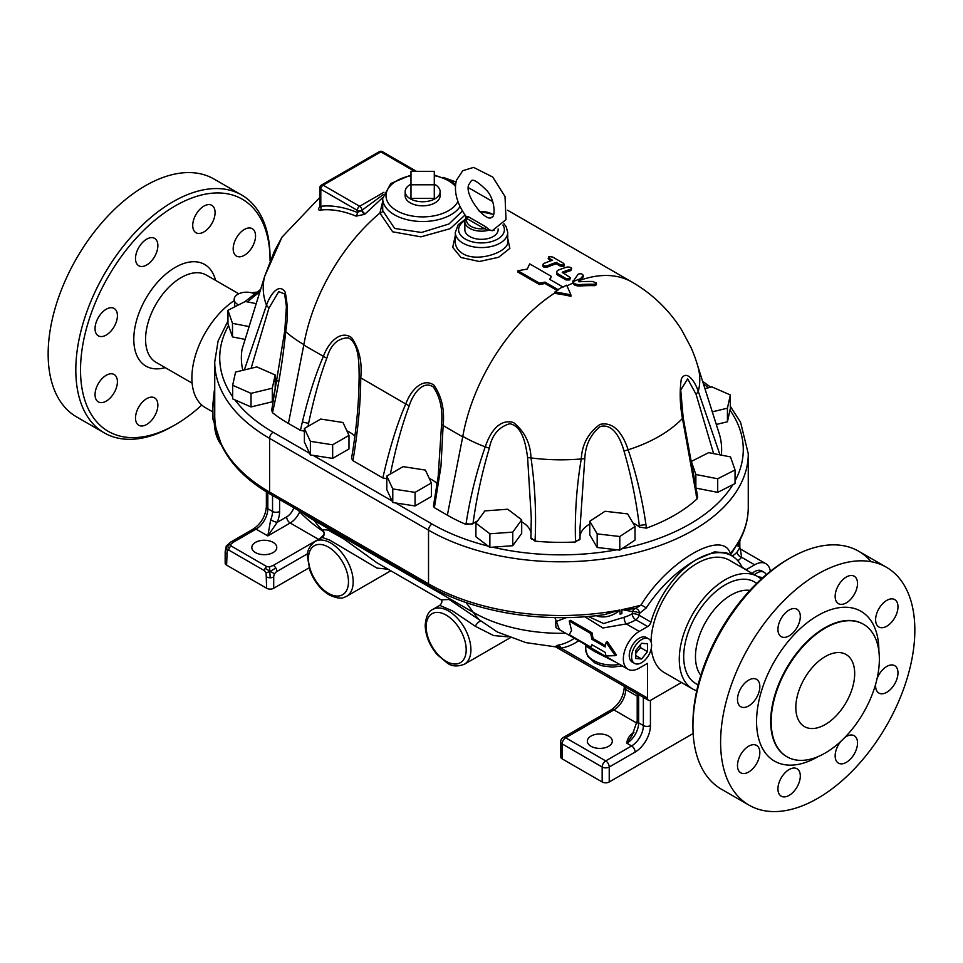 <?xml version="1.0" encoding="UTF-8"?>
<svg xmlns="http://www.w3.org/2000/svg" width="963" height="963" viewBox="0 0 963 963"><rect width="100%" height="100%" fill="white"/><g stroke="black" fill="none" stroke-linecap="round" stroke-linejoin="round"><path stroke-width="1.44" d="M226.618 565.149L227.172 550.391L226.365 545.961L225.161 551.787L225.161 563.114A4.996 2.889 0 0 0 226.618 565.149L266.655 588.261A4.996 2.889 0 0 0 273.709 588.261L273.709 576.933A4.996 2.889 180 0 1 270.182 577.776L269.544 566.93L266.835 566.617L231.156 546.009A3.334 1.926 120 0 0 229.483 547.766L226.365 545.961L230.795 542.025A4.996 2.889 60 0 1 233.299 542.265L256.05 529.12A4.996 2.889 -120 0 0 253.558 528.88L230.795 542.025L226.365 545.961L230.602 544.444L233.299 542.265M231.156 546.009L230.602 544.444M227.172 550.391L228.797 550.09L264.476 570.686A3.334 1.926 -60 0 1 265.162 568.375A3.334 1.926 -60 0 1 266.835 566.617M229.483 547.766A3.334 1.926 120 0 0 228.797 550.09M226.618 553.821A4.996 2.889 180 0 1 225.161 551.787L226.281 545.925M265.162 568.375L270.29 571.336L266.101 572.877L266.655 588.261M270.182 577.776A4.996 2.889 180 0 1 266.655 576.933M264.476 570.686L266.101 572.877M273.709 576.933A4.442 2.564 -60 0 1 274.636 573.84L270.29 571.336L275.815 568.014A4.996 2.889 60 0 1 276.85 571.492L307.703 553.677M318.597 539.412A4.996 2.889 -120 0 0 318.452 539.316L273.323 565.377A4.996 2.889 60 0 1 275.815 568.014M273.323 565.377L269.544 566.93M274.636 573.84A4.442 2.564 -60 0 1 276.85 571.492M771.17 721.781A76.498 44.166 120 0 0 787.012 756.798A76.498 44.166 120 0 0 863.51 712.632A76.498 44.166 120 0 0 863.51 624.289A76.498 44.166 120 0 0 804.562 644.789A76.498 44.166 120 0 0 771.17 721.781M720.601 742.268A137.36 79.303 -60 0 1 780.56 604.054A137.36 79.303 -60 0 1 886.393 567.243A137.36 79.303 -60 0 1 886.405 725.837A137.36 79.303 -60 0 1 749.045 805.152A137.36 79.303 -60 0 1 720.601 742.268M777.935 629.417A15.817 9.136 -60 0 1 784.833 613.503A15.817 9.136 -60 0 1 797.027 609.266A15.817 9.136 -60 0 1 797.027 627.527A15.817 9.136 -60 0 1 781.21 636.663A15.817 9.136 -60 0 1 777.935 629.417M740.752 706.734A15.817 9.136 -60 0 1 740.752 688.473A15.817 9.136 -60 0 1 756.569 679.348A15.817 9.136 -60 0 1 756.569 697.609A15.817 9.136 -60 0 1 740.752 706.734L740.752 706.734M748.66 772.025A15.817 9.136 -60 0 1 740.752 772.808A15.817 9.136 -60 0 1 740.752 754.547A15.817 9.136 -60 0 1 756.569 745.41A15.817 9.136 -60 0 1 758.988 758.086A15.817 9.136 -60 0 1 748.66 772.025M797.027 787.036A15.817 9.136 -60 0 1 781.21 796.16A15.817 9.136 -60 0 1 781.21 777.899A15.817 9.136 -60 0 1 797.027 768.763A15.817 9.136 -60 0 1 797.027 787.036M844.756 737.562A15.817 9.136 -60 0 1 854.241 735.732A15.817 9.136 -60 0 1 857.515 742.979A15.817 9.136 -60 0 1 850.618 758.892A15.817 9.136 -60 0 1 838.424 763.129A15.817 9.136 -60 0 1 840.795 741.414M877.076 678.566A15.817 9.136 -60 0 1 894.699 665.662A15.817 9.136 -60 0 1 894.699 683.923A15.817 9.136 -60 0 1 878.882 693.059A15.817 9.136 -60 0 1 875.716 683.935M886.791 600.382A15.817 9.136 -60 0 1 894.699 599.588A15.817 9.136 -60 0 1 894.699 617.861A15.817 9.136 -60 0 1 878.882 626.985A15.817 9.136 -60 0 1 876.462 614.31A15.817 9.136 -60 0 1 886.791 600.382M838.424 585.372A15.817 9.136 -60 0 1 854.241 576.235A15.817 9.136 -60 0 1 854.241 594.496A15.817 9.136 -60 0 1 838.424 603.632A15.817 9.136 -60 0 1 838.424 585.372M270.061 260.576L270.061 257.855A137.36 79.303 120 0 0 241.617 194.983L213.955 179.01A137.36 79.303 120 0 0 108.109 215.808A137.36 79.303 120 0 0 48.15 354.035A137.36 79.303 120 0 0 76.595 416.919L104.269 432.893A137.36 79.303 120 0 0 172.943 426.079L175.29 424.719A134.026 77.377 -60 0 1 80.519 370.009A134.026 77.377 -60 0 1 175.29 205.865A134.026 77.377 -60 0 1 270.061 260.576A134.026 77.377 -60 0 1 270.061 260.829M749.045 805.152L721.383 789.179A137.36 79.303 -60 0 1 692.939 726.307A137.36 79.303 -60 0 1 790.057 558.083A137.36 79.303 -60 0 1 858.731 551.269A137.36 79.303 -60 0 1 871.166 561.694M692.939 723.586L692.939 726.307L692.939 723.586A134.026 77.377 120 0 1 787.71 559.443L790.057 558.083M795.823 707.54A41.626 24.027 -60 0 1 814 665.65A41.626 24.027 -60 0 1 846.068 654.503A41.626 24.027 -60 0 1 846.068 702.557A41.626 24.027 -60 0 1 804.454 726.596A41.626 24.027 -60 0 1 795.823 707.54M698.163 684.741A58.683 33.886 -60 0 1 686.282 638.601A58.683 33.886 -60 0 1 725.187 584.854A58.683 33.886 -60 0 1 756.677 583.385M700.823 675.328A50.365 29.083 -60 0 1 699.957 634.148A50.365 29.083 -60 0 1 731.073 595.05A50.365 29.083 -60 0 1 749.864 590.391M201.797 405.062A134.026 77.377 -60 0 1 175.29 424.719M241.617 194.983A137.36 79.303 120 0 0 135.771 231.782A137.36 79.303 120 0 0 75.812 370.009A137.36 79.303 120 0 0 104.269 432.893M165.179 367.613A58.683 33.886 -60 0 1 134.11 333.186A58.683 33.886 -60 0 1 175.29 267.377A58.683 33.886 -60 0 1 215.543 280.377M135.506 258.517A15.817 9.136 -60 0 1 142.404 242.604A15.817 9.136 -60 0 1 154.598 238.367A15.817 9.136 -60 0 1 154.598 256.627A15.817 9.136 -60 0 1 138.78 265.764A15.817 9.136 -60 0 1 135.506 258.517M98.322 335.834A15.817 9.136 -60 0 1 98.322 317.573A15.817 9.136 -60 0 1 114.14 308.437A15.817 9.136 -60 0 1 114.14 326.698A15.817 9.136 -60 0 1 98.322 335.834L98.322 335.834M106.231 401.114A15.817 9.136 -60 0 1 98.322 401.896A15.817 9.136 -60 0 1 98.322 383.635A15.817 9.136 -60 0 1 114.14 374.511A15.817 9.136 -60 0 1 116.559 387.174A15.817 9.136 -60 0 1 106.231 401.114M154.598 416.124A15.817 9.136 -60 0 1 138.78 425.261A15.817 9.136 -60 0 1 138.78 407A15.817 9.136 -60 0 1 154.598 397.863A15.817 9.136 -60 0 1 154.598 416.124M244.361 229.471A15.817 9.136 -60 0 1 252.27 228.688A15.817 9.136 -60 0 1 252.27 246.949A15.817 9.136 -60 0 1 236.453 256.086A15.817 9.136 -60 0 1 234.033 243.41A15.817 9.136 -60 0 1 244.361 229.471M195.995 214.46A15.817 9.136 -60 0 1 211.812 205.336A15.817 9.136 -60 0 1 211.812 223.597A15.817 9.136 -60 0 1 195.995 232.721A15.817 9.136 -60 0 1 195.995 214.46M238.776 293.787L206.359 275.081A50.365 29.083 120 0 0 181.176 277.573A50.365 29.083 120 0 0 148.278 321.955A50.365 29.083 120 0 0 155.994 362.305L192.131 383.166M761.203 579.1A64.93 37.485 120 0 0 757.664 576.548A64.93 37.485 120 0 0 707.624 593.942A64.93 37.485 120 0 0 679.276 659.282A64.93 37.485 120 0 0 692.722 689.002A64.93 37.485 120 0 0 696.718 690.808M221.454 445.05A64.93 37.485 -60 0 1 214.268 420.711A4.996 2.889 180 0 1 212.799 418.676L212.799 405.11L214.268 390.809L212.799 408.781M234.912 306.752L234.153 299.385A12.483 7.21 0 0 0 237.813 304.489L238.535 304.91M251.776 292.824A64.93 37.485 -60 0 1 256.7 292.162M212.799 411.923L205.336 407.614A64.93 37.485 -60 0 1 194.719 357.935A64.93 37.485 -60 0 1 234.153 300.649M551.029 260.768L548.958 259.565L548.934 257.915M548.164 258.626L548.934 256.507L548.958 258.168L552.557 260.251A144.017 83.143 120 0 0 543.457 263.669L542.675 265.908M563.656 264.801C564.824 266.534 563.584 266.895 559.924 265.896L556.301 263.802A142.343 82.18 120 0 0 547.189 267.196C543.541 267.533 542.289 266.811 543.457 265.042M570.903 270.579L570.903 269.183C572.058 267.774 570.806 267.052 567.159 267.028A144.017 83.143 120 0 0 558.059 270.242L556.578 271.554L557.12 273.287L565.763 278.451L569.217 278.813L570.24 277.621L562.211 272.228A144.017 83.143 -60 0 1 570.903 269.183L571.673 268.521L570.903 270.579A142.343 82.18 120 0 0 563.199 273.215M570.277 277.862L569.759 279.944L566.051 279.968L557.553 275.033L556.506 271.987M455.282 235.754L452.706 247.347L461.084 257.518L479.357 261.503L498.629 257.277L509.86 248.358L507.718 238.367M382.684 201.448L379.916 213.052L392.663 231.806L420.963 236.85L450.118 228.676L465.033 215.074M284.988 330.225L285.686 331.633A138.816 80.146 0 0 0 303.875 344.585A142.343 82.18 120 0 0 303.79 345.103L326.806 358.272C330.61 344.802 337.772 338.001 348.293 337.869C359.223 343.033 358.994 363.46 359.151 376.954L359.151 377.303C358.982 402.329 356.442 429.354 351.543 458.364L351.543 458.328M386.813 478.755L382.829 477.937L352.952 460.687C358.08 429.835 360.668 402.269 360.728 377.978L360.728 377.978C362.353 362.232 359.283 348.75 351.483 337.507C339.421 329.31 327.432 344.585 323.399 356.43C315.732 373.788 308.738 395.637 302.37 421.987L300.408 430.353L288.431 423.431A160.665 92.761 180 0 1 272.481 412.694L271.747 410.19M358.669 396.335L359.151 376.954L405.772 403.991C397.274 423.407 389.63 448.048 382.829 477.937M405.796 404.015L409.215 405.844C412.646 394.433 422.853 379.771 433.338 386.97C440.163 397.117 442.908 409.636 441.56 424.527L443.112 425.55C444.762 409.817 441.692 396.323 433.892 385.08C421.83 376.882 409.841 392.17 405.808 404.003M443.112 425.55L462.709 436.865M557.216 290.537L545.01 283.483L539.436 284.542L517.938 272.132L517.938 270.759L539.436 283.182L545.01 282.123L557.974 289.61A143.956 83.107 60 0 1 558.359 289.839A144.017 83.143 120 0 0 554.832 292.066A143.776 113.393 24.9 0 1 570.915 294.955A143.86 30.407 -98.8 0 0 566.605 285.18A144.017 83.143 120 0 0 563.066 287.082A143.993 83.131 -120 0 0 562.681 286.854L549.717 279.378L551.209 276.297L529.71 263.886L527.218 269.086L517.938 270.759M551.209 276.297L550.222 279.667M566.954 285.939A142.343 82.18 -60 0 1 572.889 283.122L573.141 281.954L572.889 283.122C573.84 285.06 576.163 286.023 579.858 286.011A142.343 109.951 149.3 0 1 594.628 285.674L596.434 284.795L596.386 283.146L592.931 281.497A143.872 111.13 149.3 0 0 579.281 281.786A143.631 116.294 167.3 0 0 579.04 281.774A143.126 114.934 -162.3 0 0 578.919 281.75A142.741 106.568 -142.5 0 0 578.787 281.714A142.44 91.906 -126.7 0 0 578.667 281.653A142.319 71.142 -114.1 0 0 578.582 281.593A142.404 47.307 -104.4 0 0 578.522 281.521A142.668 21.066 -96.1 0 0 578.498 281.449A142.993 3.912 -88.9 0 1 578.498 281.389A143.343 27.217 -82.1 0 1 578.534 281.34A143.499 37.99 -78.8 0 1 580.545 278.728L583.349 275.249L583.313 276.814L580.545 280.113A141.826 37.545 101.2 0 0 579.22 281.786M705.349 389.931L719.217 433.651A4.996 2.937 -17.6 0 0 719.192 433.603L697.73 365.928M681.756 330.104L690.916 347.318L681.768 330.116A142.343 142.343 0 0 0 632.137 282.147L507.585 210.235M719.493 434.53L719.53 434.638A160.665 92.761 180 0 1 721.347 455.126M690.916 347.318A142.343 142.343 0 0 1 697.982 366.807A138.816 80.146 180 0 1 698.283 391.387L696.105 394.397L713.595 453.609M719.999 454.861L698.283 391.387C695.202 381.817 686.595 369.094 681.323 378.941C679.517 391.315 679.89 404.484 682.454 418.448L697.019 498.93A160.665 92.761 180 0 1 646.414 528.145L645.944 524.618C642.213 498.762 636.278 473.82 628.153 449.805L628.129 449.817C624.409 438.297 615.875 420.662 599.901 424.442C588.237 432.977 582.037 444.473 581.279 458.954L581.243 458.966C576.656 486.291 574.73 513.568 575.489 540.785A4.996 1.794 -1.1 0 0 580.039 538.919L580.039 538.919A4.996 1.794 -1.1 0 0 580.027 538.811L579.943 529.012L584.794 458.653L581.279 458.966M683.152 417.485L697.706 497.028L697.019 498.93M696.947 493.971L696.189 495.62M696.105 394.397L687.642 378.856L680.721 390.027L682.454 418.46A138.816 80.146 180 0 1 628.153 449.805M646.414 528.145L639.348 527.062L639.131 525.449L639.348 527.062M645.944 524.618L639.131 525.449M584.794 458.653C585.432 444.942 590.62 434.217 600.382 426.453C613.768 423.226 620.906 439.947 624 451.009L628.129 449.817M624 451.009C630.849 474.59 635.893 498.954 639.131 524.113L639.239 524.847M580.027 538.811L575.501 541.976A160.665 92.761 180 0 1 535.055 541.146L530.938 537.787A4.996 1.794 2.2 0 0 530.89 538.016A4.996 1.794 2.2 0 0 535.103 539.954C536.367 512.785 534.995 485.436 530.998 457.931L530.974 457.931C530.493 443.365 524.666 431.568 513.472 422.516C497.871 418.074 489.023 435.432 485.244 446.844C476.649 471.268 470.293 496.739 466.14 523.246A4.996 1.986 9.4 0 0 472.977 523.752C476.589 497.678 482.042 472.496 489.336 448.204L485.22 446.844A138.816 80.146 180 0 1 462.806 436.347L447.362 515.193L434.373 507.694L433.434 506.153L438.538 474.205L440.97 466.393L443.136 425.562M580.003 536.427A32.465 18.742 180 0 1 589.789 524.041M632.968 522.969A32.465 18.742 180 0 1 639.131 526.845M581.243 458.966A138.816 80.146 180 0 1 530.998 457.931L527.604 457.473L531.275 517.938L530.938 537.787M489.336 448.204C491.912 435.144 498.714 426.982 509.74 423.732C522.909 426.308 525.858 445.315 527.604 457.473M477.564 520.935A32.465 18.742 180 0 0 472.977 523.752L465.948 524.402A160.665 92.761 180 0 1 447.362 515.193M531.275 517.938L530.89 538.076M521.693 521.814A32.465 18.742 180 0 1 531.058 532.948M437.996 477.985L438.406 475.012M390.352 474.013C396.022 446.688 402.305 423.961 409.215 405.844M441.56 424.527L438.189 476.36M304.404 431.171L300.408 430.353M308.629 426.043L308.581 423.395L302.37 421.987M308.581 423.395L308.629 423.178C314.143 397.225 320.198 375.582 326.806 358.272M303.79 345.103L288.431 423.431L303.875 344.585A142.343 82.18 120 0 1 379.916 213.052A3.334 2.395 176.2 0 0 382.72 210.596L382.684 198.45A39.952 23.064 0 0 0 394.385 214.761A39.952 23.064 0 0 0 460.013 206.612M352.952 460.687L351.543 458.364M354.853 436.191A32.465 18.742 0 0 0 346.873 430.834M268.93 308.136L278.764 291.633L284.651 293.992L286.396 306.643L284.795 330.61L271.759 409.841A4.996 2.179 12.6 0 0 272.734 411.574C278.572 386.055 282.893 359.416 285.71 331.645C288.057 317.525 287.865 304.296 285.108 291.958C278.668 282.315 269.748 295.485 266.498 305.235L268.93 308.136L251.09 368.311M242.495 347.98A4.996 2.865 17.5 0 0 242.399 348.209L264.717 276.176A138.816 80.146 0 0 0 266.498 305.223L244.337 369.948M272.481 412.694L272.734 411.574M277.633 380.915A32.465 18.742 0 0 0 275.201 379.566M242.832 370.322A160.665 92.761 180 0 1 242.026 349.449L264.717 276.2L282.015 237.127L319.824 197.451M264.717 276.212L274.431 251.162L282.015 237.127M539.436 283.182L539.436 284.542M545.01 282.123L545.01 283.483M554.832 292.066L554.832 293.426A142.103 112.081 -155.1 0 1 570.915 296.315L570.915 294.955M543.457 263.669C542.289 265.451 543.541 266.161 547.189 265.824A144.017 83.143 -60 0 1 556.301 262.418L559.924 264.5C563.572 265.499 564.824 265.126 563.656 263.393L552.69 257.061L548.934 256.507M564.426 265.704L563.656 263.393M556.301 262.418L556.301 263.802M556.578 272.433L556.578 273.805M556.783 272.878L556.783 274.25M557.12 273.287L557.12 274.66M557.553 273.673L557.553 275.033M558.059 273.998L558.059 275.37M583.205 276.983L583.205 275.574C582.627 273.853 580.954 273.372 578.209 274.13L572.889 281.75C573.84 283.688 576.163 284.651 579.858 284.639A144.005 111.239 -30.7 0 1 594.628 284.266L596.29 282.941M573.141 280.582L572.889 281.75A144.017 83.143 -60 0 1 580.545 278.728M605.246 652.396A24.135 13.939 120 0 0 606.136 655.959L615.273 655.659L606.112 642.381A24.135 13.939 120 0 0 605.233 646.967L591.884 639.263L590.716 633.498L569.217 621.075L571.577 630.44L569.241 634.665L590.74 647.076L591.896 644.692L605.246 652.396M591.884 639.263L593.076 638.577L605.402 645.692M590.716 633.498L591.98 632.775L593.076 638.577M606.112 642.381L607.364 641.659L616.44 654.984L615.273 655.659M569.217 621.075L570.469 620.353L591.98 632.775M590.74 647.076L592.522 645.054M254.497 293.787A12.483 7.21 0 0 0 241.256 292.884A12.483 7.21 0 0 0 234.153 299.385M434.289 184.788L410.984 184.788L410.984 171.33L434.289 171.33L434.289 198.39L410.984 198.39L410.984 184.788M434.289 184.138A17.478 10.087 180 0 1 440.115 191.661A17.478 10.087 180 0 1 429.329 200.978A17.478 10.087 180 0 1 410.274 198.787A17.478 10.087 180 0 1 405.158 191.661A17.478 10.087 180 0 1 410.984 184.138M440.115 191.661L440.115 195.73A17.478 10.087 180 0 1 429.329 205.059A17.478 10.087 180 0 1 410.274 202.868A17.478 10.087 180 0 1 405.158 195.73L405.158 191.661M489.336 229.844L492.189 230.759L506.02 219.6L505.021 196.536L492.707 177.036L473.555 167.406L462.734 170.704L456.438 180.31C453.645 191.408 456.835 203.434 466.008 216.386A1.661 1.529 -36.7 0 0 465.996 216.362L464.852 221.562A16.648 9.618 0 0 0 488.085 230.386A1.661 1.095 132.2 0 1 489.336 229.844L485.629 226.702L467.958 216.506L465.996 216.362M466.802 218.517L484.425 228.688A14.987 8.655 180 0 1 466.802 218.517L466.212 217.758L466.802 218.517A1.661 0.951 119.2 0 0 467.958 216.506M494.115 230.434L488.085 230.386L484.425 228.688A1.661 0.975 120.8 0 0 485.629 226.702M498.148 228.917L498.148 229.724A16.648 9.618 180 0 1 487.868 238.595A16.648 9.618 180 0 1 469.727 236.513A16.648 9.618 180 0 1 464.852 229.724L464.852 221.562M495.187 610.65A12.483 7.21 180 0 1 493.465 610.265M712.295 411.839L727.438 408.18L730.339 394.962L711.97 386.909L704.928 388.607M716.303 424.466L727.438 421.77L730.339 408.553L730.339 394.962M727.438 421.77L727.438 408.18M695.864 474.506L717.712 478.767L735.046 469.968L730.508 456.907L708.66 452.646L691.326 461.446L695.864 474.506L695.864 488.097L695.105 485.93M695.864 488.097L717.712 492.358L735.046 483.57L735.046 469.968M717.712 492.358L717.712 478.767M691.326 468.03L691.326 461.446M758.025 576.765L762.865 577.607M766.199 574.706A14.156 8.173 120 0 0 764.056 572.263A14.156 8.173 120 0 0 754.523 574.73M752.175 573.37A14.156 8.173 -60 0 1 761.697 570.903L764.056 572.263M635.724 650.603L641.611 643.284L647.497 643.802L647.497 651.65L641.611 658.981L635.724 658.451L635.724 650.603M641.611 658.981L635.724 655.574M635.724 653.432L640.431 647.569L640.431 644.741M647.497 651.65L640.431 647.569M631.596 656.91A14.156 8.173 -60 0 1 637.783 642.658A14.156 8.173 -60 0 1 648.689 638.866A14.156 8.173 -60 0 1 648.689 655.213A14.156 8.173 -60 0 1 634.533 663.387A14.156 8.173 -60 0 1 631.596 656.91M634.533 663.387L632.173 662.026A14.156 8.173 -60 0 1 629.248 655.55A14.156 8.173 -60 0 1 635.424 641.298A14.156 8.173 -60 0 1 646.329 637.518L648.689 638.866M441.608 600.118L376.834 562.717L343.875 538.967L328.214 530.107L322.003 529.59A4.996 4.947 179.8 0 1 322.545 537.354M323.785 531.745L324.182 533.671L322.039 537.426L329.719 540.087L376.93 568.086L388.113 569.229M441.331 599.624L441.319 599.624C442.462 601.261 441.945 603.175 439.766 605.39L452.429 610.855L475.313 626.287A4.996 1.962 127.1 0 1 480.934 621.34A142.343 82.18 -60 0 1 473.278 612.348L314.347 520.586A142.343 82.18 120 0 0 322.003 529.59L323.616 531.636M313.095 518.888L314.347 520.586A124.01 71.599 180 0 1 303.032 513.074M556.036 646.919L525.906 642.622L497.39 632.017L449.179 599.492L441.463 599.829M475.313 626.287L493.598 635.556L508.175 636.856M574.345 638.252A122.578 70.768 60 0 1 557.697 645.258L555.29 646.606M466.068 602.537L473.278 612.348A124.01 71.599 0 0 0 565.714 633.257M643.368 697.332L643.368 725.56A16.648 9.618 -60 0 1 631.596 745.94L605.703 760.902A4.996 2.889 120 0 0 602.164 767.017L602.164 781.968A4.996 2.889 0 0 0 609.23 781.968L693.143 733.517M730.881 553.412L730.327 553.556C722.972 528.868 667.672 560.863 640.949 605.149L635.207 608.664A4.996 3.214 -105.3 0 1 639.697 613.238A4.996 1.42 15.6 0 0 632.655 611.625L632.149 613.744A4.996 1.577 -164.9 0 1 639.143 615.273A4.996 2.889 -60 0 1 635.857 619.751L647.654 626.564L639.251 631.415A22.474 12.976 -60 0 0 624.566 651.217A22.474 12.976 -60 0 0 628.02 669.237A22.474 12.976 -60 0 0 639.251 668.117L647.497 663.363L647.497 698.031A4.996 2.889 120 0 0 648.532 700.318A4.996 2.889 120 0 0 651.024 700.065L681.455 682.502M633.955 732.349L633.064 732.867A3.334 1.926 -120 0 0 633.558 733.084M633.064 732.867C629.068 735.864 627.009 739.319 626.889 743.231L632.113 735.419L637.205 720.793A4.996 2.889 180 0 0 638.662 722.84L638.662 694.624M608.64 736.093A12.483 7.21 180 0 1 612.299 741.185A12.483 7.21 180 0 1 599.817 748.395A12.483 7.21 180 0 1 587.334 741.185A12.483 7.21 180 0 1 595.038 734.528A12.483 7.21 180 0 1 608.64 736.093M609.23 781.968L609.23 767.017A4.996 2.889 -120 0 0 605.703 760.902L565.678 737.79A4.996 2.889 -120 0 0 563.174 737.538A4.996 4.996 0 0 0 560.683 741.871L560.683 756.822A4.996 2.889 0 0 0 562.139 758.856L562.139 743.905A4.996 2.889 -60 0 1 565.678 737.79L613.937 709.924L637.025 723.249M602.164 781.968L562.139 758.856M272.541 495.464L272.541 511.449A16.648 9.618 -60 0 1 270.687 519.839A4.996 0.879 22.8 0 0 277.188 522.355A21.643 12.495 120 0 0 279.595 511.449L279.595 499.544M270.687 519.839L267.822 535.922L277.188 522.355L286.661 516.89A4.996 2.889 -120 0 0 290.2 523.005A16.648 9.618 120 0 0 299.734 511.883M255.46 552.569A12.483 7.21 180 0 1 251.812 547.478A12.483 7.21 180 0 1 264.295 540.267A12.483 7.21 180 0 1 276.778 547.478A12.483 7.21 180 0 1 269.074 554.134A12.483 7.21 180 0 1 255.46 552.569M560.358 647.714C554.989 646.751 555.242 646.895 561.116 648.159A4.996 3.996 79.3 0 0 557.697 645.258M648.532 700.318L555.085 646.558L560.382 646.799M554.893 617.56L559.479 629.67M504.648 612.564L510.318 613.551M628.02 669.237L556 627.659L555.507 621.749L566.497 617.572M585.203 644.428L585.769 646.004L594.978 651.71L616.067 662.339M584.866 616.729L602.934 627.996L626.251 623.916A4.996 1.782 74.3 0 1 624.072 617.247L603.632 623.543L588.261 616.452M745.964 569.795A4.996 2.889 120 0 0 746.229 569.651L754.619 564.812A22.474 12.976 -60 0 1 765.862 563.692A22.474 12.976 -60 0 1 770.34 571.324M738.717 541.639L739.825 541.218L740.246 539.473L738.741 541.411L738.717 545.527A26.639 15.384 180 0 1 738.091 546.623L738.067 542.578A187.304 108.133 180 0 1 730.327 553.556A4.996 4.382 -27.8 0 0 730.002 554.808M621.942 609.615L632.655 611.625A4.996 3.876 -103.3 0 1 635.207 608.664L621.942 609.615A187.304 108.133 180 0 0 640.949 605.149A4.996 1.553 -150.2 0 1 646.149 608.038C660.245 586.816 677.182 570.602 696.935 559.371L714.426 551.895L726.644 552.87L731.904 555.904A69.926 40.374 -60 0 1 742.377 567.725M647.654 626.564A4.996 2.889 120 0 0 650.94 622.086L639.143 615.273L639.697 613.238L646.149 608.038M738.091 542.723L730.496 555.133A4.996 1.553 49 0 1 730.436 554.941M650.94 622.086A69.926 40.374 -60 0 1 696.935 559.371A69.926 40.374 -60 0 1 731.904 555.904M621.869 609.82L621.869 613.708A26.639 15.384 0 0 1 619.991 614.081L619.919 610.012L604.283 614.659C542.759 623.494 474.386 612.408 429.558 586.13A4.996 2.889 -60 0 1 428.523 583.843L269.592 492.081A187.304 108.133 180 0 1 214.737 415.619L214.737 361.919A187.304 108.133 0 0 0 269.592 438.382L269.592 492.081A4.996 2.889 -60 0 0 270.627 494.368C247.973 481.247 231.939 465.55 222.537 447.277C217.361 437.009 214.761 426.453 214.737 415.619M596.29 615.658A26.639 15.384 0 0 0 598.228 616.428C605.679 617.981 612.937 615.899 619.991 610.181M739.331 548.38L740.403 549.079L739.825 547.502L737.14 551.968A4.996 3.671 -139.9 0 0 741.63 557.3L740.294 548.958M598.228 616.428A4.996 2.167 110 0 0 598.131 615.441M738.067 542.578L731.061 553.749M738.091 546.623A187.304 108.133 0 0 0 738.717 545.527M619.991 614.081A187.304 108.133 0 0 0 621.869 613.708M309.075 567.845L273.709 588.261M651.289 648.472A64.93 37.485 120 0 0 664.47 672.692L692.722 689.002M757.664 576.548L729.4 560.237A64.93 37.485 120 0 0 679.83 577.138A64.93 37.485 120 0 0 651.036 641.815M462.962 253.775C457.931 250.693 455.379 246.721 455.282 241.821L455.282 232.432A26.218 15.143 0 0 0 462.962 243.145A26.218 15.143 0 0 0 491.539 246.42A26.218 15.143 0 0 0 507.718 232.432L507.718 241.821C508.921 251.668 477.961 262.911 462.962 253.775M462.384 211.066L448.999 223.97L421.541 232.468L394.649 228.448L382.72 210.596M320.354 206.13C317.862 208.911 317.862 210.235 320.354 210.078A134.591 77.702 60 0 1 356.021 216.133L364.556 214.376A6.476 4.117 -22 0 0 365.218 213.822L382.696 197.62M320.354 210.078A3.334 2.636 83.5 0 0 320.799 206.299L319.74 207.25L320.787 205.986M356.021 216.133A3.334 2.167 112.6 0 0 357.297 212.486A137.733 79.52 -120 0 0 320.799 206.299L320.799 189.278L357.297 210.343L357.297 212.486L361.667 210.524A3.334 0.999 52.9 0 0 364.556 214.376M383.142 194.682L362.004 210.235A3.334 1.324 -133 0 0 365.218 213.822M429.281 478.418A32.465 18.742 180 0 1 437.033 483.546M245.168 339.409L232.492 336.93L232.492 323.339L249.176 326.601M232.492 336.93L227.954 323.869L227.954 310.279L232.492 323.339M256.266 303.634L245.288 301.491L227.954 310.279M310.375 441.343L332.656 444.798L348.979 435.372L343.009 422.504L320.715 419.061L304.404 428.475L310.375 441.343L310.375 454.933L332.656 458.388L332.656 444.798M310.375 454.933L304.404 442.077L304.404 428.475M332.656 458.388L348.979 448.963L348.979 435.372M275.201 374.98L256.844 366.927L235.562 372.079L232.661 385.284L251.03 393.349L272.3 388.197L275.201 374.98L275.201 388.571L272.3 401.788L272.3 388.197M272.3 401.788L251.03 406.94L251.03 393.349M251.03 406.94L232.661 398.887L232.661 385.284M521.693 519.827L521.693 533.43L512.761 545.708L489.878 547.381L475.915 536.776L475.915 523.186L484.846 510.908L507.73 509.234L521.693 519.827L512.761 532.118L489.878 533.791L475.915 523.186M635.026 526.508L635.026 540.099L619.799 550.102L597.18 547.49L589.789 534.862L589.789 521.272L605.029 511.269L627.647 513.881L635.026 526.508L619.799 536.511L597.18 533.887L589.789 521.272M431.376 482.957L431.376 496.547L415.065 505.96L392.784 502.517L386.813 489.649L386.813 476.059L403.124 466.646L425.405 470.088L431.376 482.957L415.065 492.37L392.784 488.927L386.813 476.059M597.18 547.49L597.18 533.887M619.799 550.102L619.799 536.511M392.784 502.517L392.784 488.927M415.065 505.96L415.065 492.37M489.878 547.381L489.878 533.791M512.761 545.708L512.761 532.118M786.771 756.665A76.498 44.166 -60 0 1 786.542 756.533A76.498 44.166 -60 0 1 770.689 721.504A76.498 44.166 -60 0 1 804.081 644.524A76.498 44.166 -60 0 1 863.041 624.024A76.498 44.166 -60 0 1 863.269 624.156M878.882 651.349A86.489 49.932 120 0 0 817.924 615.465A86.489 49.932 120 0 0 756.569 721.504A86.489 49.932 120 0 0 818.129 756.581M214.966 421.12L214.268 420.711L214.737 391.074M492.695 201.628L473.206 190.385A142.343 82.18 120 0 0 468.74 188.11M462.806 436.347A142.343 82.18 -60 0 1 554.832 292.957M580.545 280.113A142.343 82.18 -60 0 1 632.137 282.147M719.217 433.651L719.53 434.638M575.489 540.785L575.501 541.976M535.055 541.146L535.103 539.954M466.14 523.246L465.948 524.402M434.373 507.694L440.97 466.393M307.967 426.428L308.629 423.6M242.086 349.196L242.399 348.209A4.996 2.865 17.5 0 0 242.351 348.45M557.974 289.61A144.017 83.143 -60 0 1 560.96 287.829A144.017 83.143 -60 0 1 562.681 286.854M548.958 258.168L548.958 259.565M559.924 264.5L559.924 265.896M547.189 265.824L547.189 267.196M565.763 278.451L565.763 279.824M594.628 284.266L594.628 285.674M579.858 284.639L579.858 286.011M237.813 304.489L237.813 305.283M479.526 211.631A14.987 8.655 180 0 1 493.513 215.026M353.18 581.796A31.635 18.261 -120 0 0 339.373 549.969A31.635 18.261 -120 0 0 314.997 541.495C309.328 546.141 306.824 551.257 307.474 556.819L309.785 570.024C313.95 581.255 320.486 589.585 329.394 595.014C341.42 600.37 343.538 597.421 346.632 596.278A31.635 18.261 -120 0 0 353.18 581.796M510.342 637.699L464.359 664.253A31.635 18.261 -120 0 0 464.359 627.72A31.635 18.261 -120 0 0 432.724 609.459L439.766 605.39M560.683 741.871A4.996 2.889 0 0 0 562.139 743.905L602.164 767.017A4.996 2.889 0 0 0 609.23 767.017L635.135 752.067A21.643 12.495 120 0 0 650.434 725.56L650.434 700.354M635.135 752.067A4.996 2.889 60 0 0 631.596 745.94L626.889 743.231A16.648 9.618 120 0 0 638.662 722.84L643.368 725.56A4.996 2.889 0 0 0 650.434 725.56M625.709 687.137L625.709 689.532A4.996 2.889 180 0 1 624.253 687.498C623.386 696.851 619.113 704.242 611.445 709.671A4.996 2.889 -120 0 1 613.937 709.924A16.648 9.618 120 0 0 625.709 689.532L637.205 696.165M266.366 491.828L266.366 506.694A4.996 2.889 0 0 0 267.822 508.729L272.541 511.449A4.996 2.889 0 0 0 279.595 511.449M324.146 534.345A16.648 9.618 -60 0 1 318.452 539.316L290.2 523.005L267.822 535.922L256.05 529.12A16.648 9.618 120 0 0 267.822 508.729L267.822 492.719M293.884 507.79A11.652 6.729 -60 0 1 286.661 516.89M647.497 698.031L561.116 648.159A126.875 73.248 -120 0 0 578.607 640.708M639.251 631.415L626.251 623.916A31.635 18.261 0 0 0 635.857 619.751A4.996 3.021 -122.5 0 1 632.149 613.744A26.639 15.384 180 0 1 624.072 617.247M746.229 569.651L742.184 567.327M754.619 564.812L741.63 557.3A31.635 18.261 0 0 1 737.827 560.755M737.14 551.968A26.639 15.384 180 0 1 732.133 556.036M740.246 539.473C745.567 529.072 748.239 518.371 748.263 507.369A187.304 108.133 180 0 1 738.741 541.411M348.474 581.796A28.3 16.347 60 0 1 318.452 584.481A28.3 16.347 60 0 1 318.452 544.456A28.3 16.347 60 0 1 348.474 581.796M426.164 626.66A28.3 16.347 60 0 1 456.185 623.976A28.3 16.347 60 0 1 456.185 664.001A28.3 16.347 60 0 1 426.164 626.66M703.447 383.936A182.308 105.256 180 0 1 708.479 387.752M729.99 410.154A182.308 105.256 180 0 1 735.046 480.874M732.843 484.678A182.308 105.256 180 0 1 621.725 548.838M616.934 549.765A182.308 105.256 180 0 1 492.647 547.177M488.193 546.105A182.308 105.256 180 0 1 432.05 524.028A4.996 2.889 120 0 0 428.523 530.144A187.304 108.133 0 0 0 632.643 553.581A187.304 108.133 0 0 0 748.263 453.681L740.535 422.155L730.339 406.386M309.641 453.344L273.119 432.267A4.996 2.889 120 0 0 269.592 438.382L428.523 530.144L428.523 583.843A187.304 108.133 180 0 0 619.919 610.012M432.05 524.028L395.54 502.939M392.049 500.929L313.131 455.367M273.119 432.267A182.308 105.256 180 0 1 234.888 399.862M232.661 396.78A182.308 105.256 180 0 1 228.532 325.53M247.575 301.937A182.308 105.256 180 0 1 259.854 291.958M619.691 664.422A26.639 15.384 180 0 1 585.769 649.628L587.659 656.26L594.978 663.001L601.875 665.758L612.287 667.118L622.291 665.927M383.948 192.251L359.656 206.275A3.334 1.926 -120 0 1 362.004 210.235A3.31 2.107 158 0 1 361.667 210.524A3.334 1.926 0 0 1 357.297 210.343A3.334 1.926 120 0 1 359.656 206.275L323.159 185.197A3.334 1.926 -120 0 0 321.498 185.028A3.334 3.334 0 0 0 319.824 187.917A3.334 1.926 0 0 0 320.799 189.278A3.334 1.926 -60 0 1 323.159 185.197L380.842 151.889A3.334 1.926 -60 0 1 382.504 151.733A3.334 3.334 0 0 0 379.181 151.733A3.334 1.926 60 0 1 380.842 151.889L414.511 171.33M502.903 225.029A22.895 13.217 180 0 1 493.935 240.81A22.895 13.217 180 0 1 465.31 239.065A22.895 13.217 180 0 1 464.924 220.599M457.894 201.472A36.63 21.15 180 0 1 396.732 210.692A36.63 21.15 180 0 1 410.984 175.687M434.289 175.687A36.63 21.15 180 0 1 455.451 186.341M886.405 567.243L858.731 551.269M719.505 434.59L719.192 433.603M680.721 390.027L683.152 417.497M580.039 538.919L579.943 529.024M579.943 529.831L579.943 529.012M271.578 410.647L271.759 409.841M572.853 281.425L572.853 282.797M469.222 184.017L471.1 181.104C472.628 178.504 477.925 181.694 486.965 190.71C495.042 199.57 495.572 217.036 491.9 217.157C485.906 223.56 462.697 193.19 469.222 184.017M493.706 214.484L479.249 211.342M298.229 510.306A142.343 142.343 0 0 0 323.688 531.745M322.039 537.426L314.997 541.495M390.797 570.782L346.632 596.278M212.799 418.676L221.731 445.652M637.205 693.769L637.205 720.793M611.445 709.671L563.174 737.538M624.253 687.498L624.253 686.294M266.366 506.694C265.499 516.06 261.226 523.451 253.558 528.88M731.073 553.737L730.399 555.037M765.862 563.692L740.27 548.922M739.825 547.502L739.825 541.218M464.359 664.253C457.485 666.829 451.816 666.444 447.314 663.098L437.033 654.491C429.474 645.379 425.538 635.652 425.189 625.3C426.007 616.368 428.523 611.096 432.724 609.459M702.629 381.336L710.694 387.21M260.648 289.406L244.915 301.672M227.954 321.016L218.095 341.01L214.737 361.919M748.263 507.369L748.263 453.681M270.627 494.368L429.558 586.13M585.769 646.004L585.769 649.628M473.206 190.385L468.74 187.905M456.017 181.947L443.185 177.385M434.325 175.025L450.756 180.948L455.607 184.487M319.824 187.917L319.824 206.708M321.498 185.028L379.181 151.733M382.504 151.733L416.461 171.33M507.718 232.432L506.141 226.666L503.902 223.705M465.213 219.371L458.219 224.692L455.282 232.432M410.984 175.013L390.834 183.5L382.684 198.45"/></g></svg>
